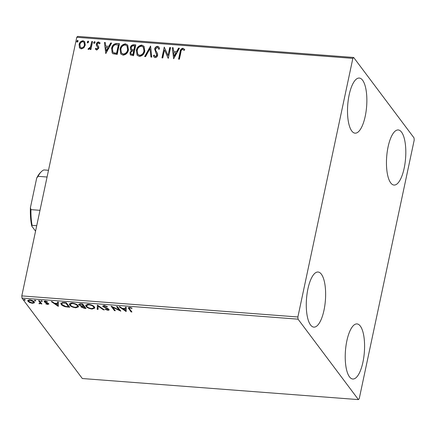 <?xml version="1.0" encoding="UTF-8"?>
<svg xmlns="http://www.w3.org/2000/svg" width="436" height="436" viewBox="0 0 436 436"><rect width="100%" height="100%" fill="white"/><g stroke="black" fill="none" stroke-linecap="round" stroke-linejoin="round"><path stroke-width="0.65" d="M362.583 80.213A27.632 9.472 -85.6 0 1 366.077 111.425A27.632 9.472 -85.6 0 1 355.078 133.165A27.632 9.472 -85.6 0 1 351.787 131.013A27.632 9.472 -85.6 0 1 348.288 99.795A27.632 9.472 -85.6 0 1 359.286 78.055A27.632 9.472 -85.6 0 1 362.583 80.213M360.305 326.068A27.632 9.472 -85.6 0 1 363.798 357.28A27.632 9.472 -85.6 0 1 352.8 379.02A27.632 9.472 -85.6 0 1 349.503 376.868A27.632 9.472 -85.6 0 1 346.01 345.655A27.632 9.472 -85.6 0 1 357.008 323.915A27.632 9.472 -85.6 0 1 360.305 326.068M321.354 274.173A27.632 9.472 -85.6 0 1 324.847 305.385A27.632 9.472 -85.6 0 1 313.855 327.125A27.632 9.472 -85.6 0 1 310.557 324.973A27.632 9.472 -85.6 0 1 307.064 293.76A27.632 9.472 -85.6 0 1 318.062 272.015A27.632 9.472 -85.6 0 1 321.354 274.173M401.529 132.108A27.632 9.472 -85.6 0 1 405.028 163.32A27.632 9.472 -85.6 0 1 394.03 185.06A27.632 9.472 -85.6 0 1 390.732 182.907A27.632 9.472 -85.6 0 1 387.239 151.695A27.632 9.472 -85.6 0 1 398.237 129.955A27.632 9.472 -85.6 0 1 401.529 132.108M359.231 398.717L414.2 140.098L414.042 137.912L353.672 57.47L352.855 58.364L297.886 316.977L298.044 319.168L358.414 399.605L359.231 398.717M83.865 47.775L81.309 48.903L79.641 47.998L79.085 44.57C79.537 42.336 80.856 41.06 83.042 40.75L84.72 41.643L85.276 45.044L83.865 47.775M92.585 41.622L90.911 49.497L90.067 49.432L90.317 48.271L88.568 49.459L87.985 49.137L90.475 46.897L91.74 41.556L92.585 41.622M97.25 44.87L98.77 46.903L98.787 48.14L96.738 50.08L95.691 49.415L95.348 48.837L95.985 48.2L96.89 49.11L97.931 48.113L97.68 47.023L98.073 47.644L96.372 45.322L96.356 44.08C96.618 42.815 97.37 42.101 98.623 41.943L100.133 43.142L99.495 43.834L98.509 42.919L97.212 44.107L97.533 45.3M116.924 43.48L119.475 43.676L117.186 54.451L112.989 53.737L112.188 53.007L111.6 48.412C112.139 45.289 113.91 43.649 116.924 43.48L119.426 43.916M135.809 44.919L133.514 55.699L130.315 54.882L129.999 52.712L131.519 50.5L130.713 49.835L130.369 47.617C130.756 45.834 131.841 44.881 133.612 44.755L135.809 44.919M150.589 46.047L151.815 57.094L150.9 57.023L149.962 48.647L145.559 56.615L144.638 56.544L150.589 46.047M169.735 47.513L170.58 47.573L168.291 58.353L164.508 49.895L162.797 57.934L161.952 57.868L164.241 47.093L168.029 55.53L169.735 47.513L170.525 47.818M180.935 52.031L179.409 59.198L178.564 59.138L180.112 51.857C180.188 49.878 181.125 48.669 182.924 48.238L184.733 49.639L184.128 50.434L182.695 49.344C181.545 49.797 180.956 50.69 180.935 52.031M352.855 58.364L76.769 37.283L21.8 295.902L297.886 316.977M173.637 58.762L172.269 47.704L173.185 47.775L173.583 51.317L176.667 51.552L178.526 48.183L179.447 48.254L173.637 58.762M157.609 46.303L158.906 47.023L159.576 48.848L158.775 49.344L158.219 47.878L157.44 47.415L155.516 49.126L155.565 50.2L157.56 53.59L157.641 55.263C157.358 56.664 156.529 57.448 155.145 57.628L154.017 56.991L153.412 55.645L154.213 55.029L154.698 56.14L155.39 56.522L156.786 55.247L154.671 49.045C155.031 47.431 156.012 46.516 157.609 46.303L158.998 47.159M144.806 51.034C144.218 54.113 142.419 55.912 139.422 56.429L137.106 55.181L136.348 50.44C136.948 47.361 138.757 45.578 141.765 45.093L144.038 46.336L144.806 51.034M128.478 49.786C127.884 52.865 126.091 54.663 123.094 55.181L120.777 53.933L120.02 49.197C120.619 46.112 122.423 44.33 125.432 43.851L127.704 45.088L128.478 49.786M105.785 53.579L104.411 42.526L105.332 42.597L105.725 46.134L108.809 46.369L110.673 43.001L111.594 43.071L105.785 53.579M94.203 43.431L93.691 42.477L94.585 41.633L95.103 42.586L94.203 43.431L93.816 43.218M93.925 43.328L93.887 42.739L94.781 41.894L94.585 41.633L94.966 41.84M87.729 42.935L87.216 41.981L88.11 41.142L88.622 42.09L87.729 42.935L87.342 42.728M87.451 42.837L87.413 42.243L88.306 41.398L88.11 41.142L88.492 41.344M77.172 42.129L76.66 41.18L77.554 40.335L78.066 41.284L77.172 42.129L76.785 41.921M76.894 42.03L76.85 41.436L77.75 40.592L77.554 40.335L77.935 40.543M34.406 302.246L34.231 302.911L32.362 303.287L29.681 302.568L27.975 301.325L27.719 300.562L29.784 299.854C32.019 300.208 33.479 300.856 34.166 301.799L34.231 302.911L34.422 302.579M39.404 300.644L41.894 303.963L41.049 303.897L40.684 303.407L38.897 303.679L40.117 302.824L38.559 300.578L39.404 300.644M40.248 302.208L40.145 303.124L40.248 302.208L39.191 300.627M45.099 301.783L44.434 301.249L44.303 301.865C43.894 301.331 44.249 301.058 45.366 301.042L47.442 301.625L47.186 301.897L45.764 301.456L45.137 301.914L48.745 303.718L47.791 304.464L45.807 303.87L46.091 303.625L47.431 304.055L47.916 303.669L44.968 302.399L44.161 301.434M48.778 303.761L47.976 303.854L48.025 303.151M45.208 301.036L45.137 301.914M48.745 303.718L48.881 304.121M63.743 302.502L66.294 302.693L69.7 307.238L65.302 306.748C63.138 306.099 61.77 305.314 61.198 304.393L60.806 303.282L63.743 302.502M81.87 306.982L81.238 306.432L81.107 307.048L81.407 306.159L78.807 304.868L78.616 304.301L80.426 303.772L82.622 303.941L86.034 308.481L84.48 308.366L81.107 307.048L80.938 306.541M97.408 305.069L104.335 309.882L103.414 309.811L98.16 306.159L98.073 309.402L97.152 309.331L97.408 305.069M116.554 306.53L117.398 306.595L120.805 311.141L112.771 307.331L115.311 310.721L114.466 310.655L111.06 306.116L119.088 309.909L116.554 306.53M129.656 308.966L131.923 311.985L131.078 311.92L128.249 307.805L129.596 307.418L132.059 308.099L131.895 308.416L129.95 307.887L129.214 308.138L129.656 308.966M298.044 319.168L21.958 298.088L82.328 378.53L358.414 399.605M126.151 311.544L119.083 306.726L120.004 306.797L122.227 308.339L125.312 308.574L125.345 307.206L126.266 307.276L126.151 311.544M108.973 309.347C109.431 309.936 109.044 310.241 107.806 310.258L105.109 309.326L105.561 309.097L107.469 309.789L108.144 309.298L102.885 306.535L102.716 306.012L104.28 305.483L107.496 306.666L106.984 306.846L104.695 305.958L103.735 306.606L108.024 308.623L109.131 309.833M103.91 305.473L103.735 306.606M108.346 308.808L108.232 309.555L108.259 308.753M94.449 306.966L94.814 308.078L92.083 309.053C88.966 308.552 86.944 307.647 86.017 306.345L85.652 305.249L88.437 304.274C91.511 304.78 93.517 305.674 94.449 306.966M78.12 305.718L78.485 306.835L75.755 307.811C72.638 307.309 70.616 306.404 69.689 305.096L69.319 304.001L72.104 303.031C75.183 303.532 77.188 304.432 78.12 305.718M58.299 306.366L51.23 301.543L52.151 301.614L54.369 303.156L57.454 303.391L57.492 302.023L58.408 302.094L58.299 306.366M42.319 301.167L41.9 301.494L40.913 301.058L41.333 300.736L42.319 301.167L41.9 301.494L42.02 300.933M40.973 300.775L40.913 301.058L41.333 300.736M35.845 300.671L35.425 300.998L34.439 300.567L34.858 300.24L35.845 300.671L35.425 300.998L35.545 300.437M34.498 300.279L34.439 300.567L34.858 300.24M25.288 299.864L24.863 300.191L23.876 299.761L24.296 299.434L25.288 299.864L24.863 300.191L24.983 299.636M23.936 299.472L23.876 299.761L24.296 299.434M76.769 37.283L77.586 36.395L353.672 57.47M21.958 298.088L21.8 295.902M131.427 311.326L131.078 311.92M131.214 311.304L128.462 307.549M131.972 308.061L131.895 308.416M130.637 307.598L130.555 307.99M130.037 307.473L129.95 307.887M129.41 307.407L129.214 308.138M126.168 310.923L126.015 311.533M126.146 310.917L125.29 310.328M122.963 308.71L122.451 308.356M125.459 307.211L125.312 308.574M123.028 308.399L122.936 308.83L125.263 310.448L125.35 308.388M125.426 308.394L125.296 309.01L122.936 308.83M125.263 310.448L125.296 309.01M120.091 310.187L119.126 309.724M112.864 306.906L112.771 307.331M114.815 310.056L114.466 310.655M114.597 310.04L111.899 306.443M117.18 306.579L119.219 309.293L119.088 309.909M107.071 306.415L106.984 306.846M104.782 305.549L104.695 305.958M109.06 309.478L108.183 309.653M107.91 309.778L107.806 310.258M107.278 308.29L107.196 308.677M105.894 307.756L105.812 308.143M103.654 306.475L103.016 305.919L102.885 306.535M103.517 309.315L103.414 309.811M98.264 305.669L98.16 306.159M98.089 308.775L97.283 308.715L97.152 309.331M97.283 308.715L97.381 305.069M94.825 307.767L93.211 308.443M92.181 308.601L92.083 309.053M86.977 306.546L86.148 305.729L86.017 306.345M86.148 305.729L85.778 304.955M87.358 304.268L86.693 304.889L86.862 306.41C87.603 307.445 89.216 308.17 91.696 308.584L93.904 307.811L93.604 306.906C92.868 305.876 91.271 305.156 88.813 304.742L86.562 305.505M93.904 307.811L93.636 306.165M88.906 304.323L88.813 304.742M93.735 306.29L93.604 306.906M85.532 307.821L84.878 307.767M81.483 305.821L81.407 306.159M79.57 304.802L78.938 304.252L78.807 304.868M79.826 303.756L79.652 304.928L81.587 305.843L83.396 306.034L82.126 304.344L81.161 304.268C79.815 304.159 79.308 304.377 79.652 304.928M83.396 306.034L83.527 305.418L82.409 303.925M84.835 307.952L84.966 307.336L83.876 305.881L83.434 305.849L83.314 306.464C82.05 306.366 81.592 306.579 81.941 307.102L84.835 307.952L83.745 306.497L83.314 306.464M82.132 305.919L81.941 307.102M83.876 305.881L83.745 306.497M81.254 303.838L81.161 304.268M82.219 303.914L82.126 304.344M78.491 306.519L76.883 307.2M75.848 307.358L75.755 307.811M70.643 305.304L69.82 304.481L69.689 305.096M69.82 304.481L69.444 303.712M71.03 303.025L70.365 303.641L70.534 305.162C71.27 306.197 72.883 306.922 75.368 307.342L77.575 306.562L77.276 305.658C76.54 304.628 74.943 303.908 72.485 303.5L70.234 304.257M77.575 306.562L77.308 304.917M72.572 303.075L72.485 303.5M77.406 305.042L77.276 305.658M69.204 306.573L68.545 306.524M65.389 306.345L65.302 306.748M62.195 304.65L61.329 303.778L61.198 304.393M61.329 303.778L60.936 302.982M62.37 302.464L61.727 303.576L62.043 304.459L65.427 306.35L68.507 306.704L65.798 303.096L62.719 302.971L61.727 303.576M68.507 306.704L68.637 306.088L66.076 302.677M65.891 302.666L65.798 303.096M62.828 302.459L62.719 302.971M58.315 305.74L58.157 306.355M58.288 305.74L57.432 305.146M55.105 303.532L54.593 303.173M57.607 302.034L57.454 303.391M55.17 303.216L55.078 303.652L57.41 305.265L57.492 303.211M57.574 303.216L57.443 303.832L55.078 303.652M57.41 305.265L57.443 303.832M47.895 303.974L47.791 304.464M47.976 303.859L48.113 303.194M47.573 302.949L47.486 303.352M45.088 301.832L44.968 302.399M47.262 301.538L47.186 301.897M45.84 301.102L45.764 301.456M41.823 300.845L41.54 300.764M41.398 303.298L41.049 303.897M41.18 303.282L40.815 302.791L40.684 303.407M40.815 302.791L39.758 303.227M39.709 303.44L39.627 303.843M35.349 300.355L35.065 300.268M34.362 302.295L33.278 302.682M32.449 302.889L32.362 303.287M29.762 302.164L29.681 302.568M30.171 299.892L30.095 300.262L28.618 300.769L28.814 301.385L28.106 300.709L27.975 301.325M28.106 300.709L27.871 300.273M28.967 299.848L28.618 300.769M28.814 301.385L32.062 302.878L33.528 302.344L33.468 301.14M33.447 301.129L33.321 301.734L30.095 300.262M33.528 302.344L33.321 301.734M24.792 299.548L24.503 299.461M178.809 59.154L180.308 52.118C180.384 50.135 181.322 48.93 183.115 48.5L182.924 48.238M183.115 48.5L184.504 49.29M173.659 58.718L172.269 47.704M172.46 47.965L173.212 48.02M176.667 51.552L173.583 51.317M176.858 51.808L178.722 48.44L178.526 48.183M178.722 48.44L179.316 48.489M174.122 56.157L174.318 56.413L176.264 52.887L173.708 52.445L174.122 56.157L176.068 52.625M168.198 58.342L164.508 49.895M162.197 57.884L164.241 47.093M169.931 47.769L168.029 55.53M158.895 49.268L158.312 48.02M154.121 57.116L153.412 55.645M153.608 55.901L154.322 55.356M154.802 56.255L155.39 56.522M155.587 56.784L156.982 55.503L156.786 55.247M156.982 55.503L156.573 53.813M156.769 54.075L155.761 52.663M155.952 52.919L154.671 49.045M154.867 49.306C155.227 47.688 156.208 46.777 157.805 46.565M151.063 57.034L149.962 48.647M144.959 56.571L150.622 46.336M137.204 55.307L136.348 50.44M136.544 50.701C137.144 47.622 138.948 45.84 141.962 45.355L141.765 45.093M141.962 45.355L144.131 46.467M137.88 54.396L139.814 55.579C142.234 55.159 143.684 53.71 144.158 51.235L143.444 47.328M137.193 50.511L137.792 54.282L139.618 55.323C142.038 54.898 143.488 53.448 143.962 50.974L143.346 47.192L141.558 46.205C139.122 46.581 137.667 48.02 137.193 50.511M130.419 55.007L129.999 52.712M130.195 52.974L131.71 50.761L131.519 50.5M130.822 49.966L130.369 47.617M130.566 47.873C130.953 46.096 132.032 45.142 133.803 45.012L133.612 44.755M133.803 45.012L135.754 45.164M131.585 49.333L132.326 49.966L134.07 50.227L134.92 46.221L133.759 45.889C132.424 45.764 131.574 46.363 131.214 47.677L131.476 49.208L132.13 49.704L133.874 49.966L134.724 45.96M131.122 54.135L133.1 54.789L133.836 51.334L133.209 51.039C131.945 50.936 131.16 51.508 130.849 52.761L131.013 54.026L132.904 54.527L133.639 51.072M120.876 54.059L120.02 49.197M120.216 49.453C120.816 46.374 122.62 44.592 125.628 44.107L125.432 43.851M125.628 44.107L127.803 45.224M121.551 53.148L123.486 54.331C125.906 53.911 127.35 52.462 127.824 49.987L127.11 46.08M120.865 49.263L121.459 53.034L123.29 54.075C125.71 53.65 127.159 52.206 127.634 49.726L127.018 45.944L125.23 44.957C122.794 45.339 121.339 46.772 120.865 49.263M112.286 53.132L111.6 48.412M111.796 48.669C112.33 45.551 114.107 43.905 117.121 43.736M113 52.233L113.851 53.012L116.772 53.541L118.592 44.973L115.169 44.75C113.605 45.54 112.695 46.783 112.444 48.478L112.902 52.107L113.654 52.751L116.576 53.279L118.396 44.717M105.806 53.541L104.411 42.526M104.607 42.783L105.359 42.842M108.809 46.369L105.725 46.134M109.005 46.63L110.869 43.262L110.673 43.001M110.869 43.262L111.463 43.306M106.264 50.974L106.46 51.235L108.411 47.709L105.85 47.268L106.264 50.974L108.215 47.448M95.789 49.541L95.348 48.837M95.539 49.094L96.133 48.5M96.372 48.832L96.89 49.11M97.086 49.372L98.127 48.374L97.931 48.113M98.127 48.374L97.402 46.766M96.836 46.112L96.372 45.322M96.569 45.578L96.356 44.08M96.552 44.341C96.814 43.071 97.566 42.357 98.814 42.199L98.623 41.943M98.814 42.199L99.953 42.772M99.539 43.785L99.321 43.491M97.446 45.131L97.975 45.753M98.171 46.009L98.52 46.38M94.781 41.894L95.053 41.992M90.312 49.448L90.317 48.271M88.225 49.339L88.568 48.331M88.759 48.592L89.108 48.761L88.911 48.5M89.108 48.761L90.666 47.153L90.475 46.897M90.666 47.153L91.74 41.556M91.936 41.818L92.536 41.861M88.306 41.398L88.579 41.496M79.744 48.123L79.308 47.431M79.505 47.693L79.085 44.57M79.281 44.832C79.734 42.592 81.052 41.322 83.238 41.011L83.042 40.75M83.238 41.011L84.813 41.774M80.464 47.415L81.712 48.194C83.336 47.895 84.311 46.908 84.628 45.23L84.143 42.532M79.93 44.63L80.366 47.295L81.516 47.938C83.145 47.633 84.115 46.647 84.437 44.973L84.05 42.396L82.84 41.72C81.216 41.987 80.246 42.957 79.93 44.63M77.75 40.592L78.022 40.69M36.722 225.706L32.095 225.352L31.746 226.066A34.166 11.712 -85.6 0 1 30.406 207.689L36.684 178.133A34.166 11.712 -85.6 0 1 40.466 172.547L41.355 171.675A35.169 12.061 94.4 0 0 38.025 176.329L36.684 178.133M35.561 231.156L31.746 226.066M30.406 207.689L30.945 209.634A35.169 12.061 94.4 0 0 32.095 225.352M39.992 210.321L30.945 209.634M47.066 177.021L38.025 176.329M48.5 170.285L43.873 169.931A35.169 12.061 94.4 0 0 41.355 171.675M128.909 308.241L128.778 308.857M84.568 307.93L84.48 308.366M68.13 306.677L68.038 307.108M64.98 302.595L64.888 303.025M46.467 302.573L46.385 302.949M39.529 301.08L39.398 301.696"/></g></svg>
